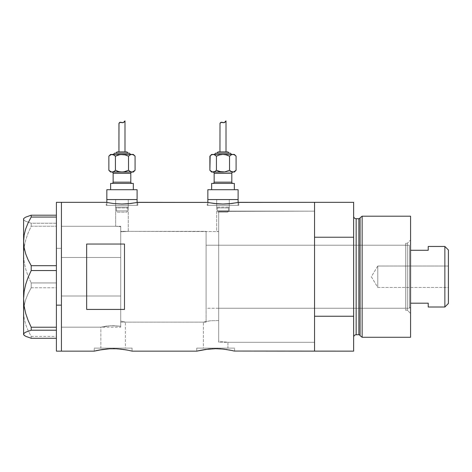 <?xml version="1.0" encoding="UTF-8"?>
<svg xmlns="http://www.w3.org/2000/svg" width="472" height="472" viewBox="0 0 472 472"><rect width="100%" height="100%" fill="white"/><g stroke="black" fill="none" stroke-linecap="round" stroke-linejoin="round"><path stroke-width="0.35" stroke-dasharray="2.36 1.77" d="M132.06 351.138L131.688 351.05L132.06 351.138L132.06 348.112L113.138 348.112L125.41 348.112L125.41 322.134L120.708 321.096L120.708 231.758L128.272 231.333L218.695 231.569L218.695 320.553L210.5 320.753L203.403 322.134L125.41 322.134L122.673 321.473L125.41 322.134L125.41 348.112L100.872 348.112L100.872 327.179L110.997 325.709L120.708 326.246L120.708 321.096L122.673 321.473L120.708 321.096L120.708 326.246L112.714 325.668L106.271 326.146L100.872 327.179L61.437 327.179L61.437 226.289L115.664 226.289L115.664 199.556L128.272 199.556L128.272 231.333L120.708 231.758L120.708 226.666L115.664 226.289L120.708 226.666L120.708 326.246L120.708 226.666L120.708 274.969L120.708 226.666L115.664 226.289L61.437 226.289L61.437 351.138L61.437 202.329L61.437 327.179L61.437 226.289L61.437 327.179L100.872 327.179L106.277 326.146L112.714 325.668L120.708 326.246L120.708 226.666L120.708 326.246L120.708 321.096L120.708 326.246L111.008 325.709L100.872 327.179L100.872 348.112L113.138 348.112L94.223 348.112L132.06 348.112L132.06 351.138L124.419 349.575M220.2 211.403L218.695 211.32L218.695 231.569L216.677 231.333L216.677 199.556L229.292 199.556L229.292 211.155L220.2 211.403L314.541 211.155L314.541 342.312L227.941 342.312L227.941 348.112L203.403 348.112L203.403 322.134L204.653 321.815L210.5 320.753L218.695 320.553L218.695 341.226L227.941 342.312L218.695 341.226L218.695 211.32L220.2 211.403L218.695 211.32L218.695 341.226L218.695 211.32L218.695 341.226L227.941 342.312L314.541 342.312L314.541 276.734L314.541 351.138L314.541 316.234L353.64 316.234L353.64 351.138L353.64 237.233L314.541 237.233L314.541 202.329L314.541 351.138L314.541 211.155L314.541 211.474L314.541 211.155L220.2 211.403L229.292 211.155L229.292 199.556L207.851 199.556L238.118 199.556L216.677 199.556L229.292 199.556L216.677 199.556L216.677 231.333L218.695 231.569L218.695 211.32L218.695 239.841L218.695 211.32L220.2 211.403M137.104 205.355L137.104 202.458L137.104 205.355L106.837 205.355L137.104 205.355M137.429 202.394L130.732 203.491L121.977 204.016L113.215 203.491L106.206 202.329L106.206 205.355L121.971 205.355L106.837 205.355L106.837 202.458L106.837 205.355L137.73 205.355L106.206 205.355L106.206 202.329L113.215 203.491L121.977 204.016L130.732 203.491L137.73 202.329L137.73 205.355L137.73 202.329M238.118 205.355L238.118 202.458L238.118 205.355L207.851 205.355L238.118 205.355M238.448 202.394L231.752 203.491L222.99 204.016L214.235 203.491L207.22 202.329L207.22 205.355L222.985 205.355L207.851 205.355L207.851 202.458L207.851 205.355L238.749 205.355L207.22 205.355L207.22 202.329L214.235 203.491L222.99 204.016L231.752 203.491L238.749 202.329L238.749 205.355L238.749 202.329M94.223 351.138L94.223 348.112L94.223 351.138L102.613 349.463M105.875 349.062L107.982 348.879M116.844 348.79L110.035 348.761M126.508 349.929L114.702 348.714M120.384 349.062L118.785 348.92M123.635 349.457L121.151 349.138M229.038 349.929L219.362 348.79L211.957 348.79L205.143 349.463L196.753 351.138L196.753 348.112L234.59 348.112L234.59 351.138L226.949 349.575M205.149 349.463L208.406 349.062M211.957 348.79L210.512 348.879M215.663 348.696L212.565 348.761M219.356 348.79L217.232 348.714M222.914 349.062L221.315 348.92M226.182 349.463L223.681 349.138M98.748 350.124L98.005 350.271M113.132 348.696L109.427 348.79M128.26 350.265L127.528 350.124M201.278 350.124L200.535 350.271M230.79 350.265L230.059 350.124M234.218 351.05L234.59 351.138L234.218 351.05M86.659 309.425L124.49 309.425L124.49 244.042L86.659 244.042L86.659 309.425L124.49 309.425L124.49 244.042L86.659 244.042L86.659 309.425M314.541 202.329L314.541 342.312L314.541 211.155L218.695 211.155L218.695 342.312L314.541 342.312L314.541 202.329M234.59 351.138L234.59 348.112L215.669 348.112L227.941 348.112L227.941 342.312L218.695 341.226L218.695 239.841L218.695 341.226L218.695 320.553L210.5 320.753L203.403 322.134L203.403 348.112L215.669 348.112L196.753 348.112L196.753 351.138M124.49 309.425L124.49 244.042L124.49 309.425M234.59 348.112L196.753 348.112L234.59 348.112M227.941 348.112L203.403 348.112L227.941 348.112M132.06 348.112L94.223 348.112L132.06 348.112M125.41 348.112L100.872 348.112L125.41 348.112M207.22 205.355L238.749 205.355L207.22 205.355M222.985 205.355L237.829 205.355L222.985 205.355M106.206 205.355L137.73 205.355L106.206 205.355M121.971 205.355L136.809 205.355L121.971 205.355M106.837 199.556L137.104 199.556L106.837 199.556M128.272 199.556L115.664 199.556L115.664 226.289L120.708 226.666L120.708 231.758L128.272 231.333L128.272 199.556L115.664 199.556L115.664 207.119L116.495 207.951L127.44 207.951L128.272 207.119L115.664 207.119L128.272 207.119L128.272 199.556L128.272 207.119L115.664 207.119L115.664 199.556L128.272 199.556M125.41 322.134L203.403 322.134L210.5 320.753L218.695 320.553L218.695 231.569L128.272 231.333L120.708 231.758L120.708 321.096L125.41 322.134M61.437 295.997L120.708 295.997L120.708 226.289L120.708 257.47L61.437 257.47L61.437 327.179L61.437 257.47L120.708 257.47L120.708 327.179L120.708 295.997L61.437 295.997M56.392 248.325L56.392 202.329L56.392 248.325L61.437 248.325L56.392 248.325L56.392 351.138L56.392 248.325M61.437 202.329L61.437 351.138L61.437 202.329M56.392 217.061L56.392 265.689L56.392 217.061M24.155 218.17L23.6 219.226L24.137 220.265L25.683 221.285L31.205 223.256L56.392 223.256L56.392 226.235L31.205 226.235L28.113 233.032L25.689 240.071L24.143 247.245L23.6 254.585L24.149 261.96L25.7 269.128L28.108 276.126L31.205 282.929L56.392 282.929L56.392 226.235L56.392 287.778L31.205 287.778L28.119 293.584L25.718 299.555L24.155 305.726L23.6 312.092L24.137 318.352L25.683 324.529L28.108 330.571L31.205 336.406L56.392 336.406L56.392 287.778L56.392 338.276L56.392 330.211L56.392 338.276L56.392 336.406L31.205 336.406L31.205 338.276L31.205 336.406L28.108 330.571L25.683 324.529L24.137 318.352L23.6 312.092L23.6 254.585L24.149 261.96L25.7 269.128L28.108 276.126L31.205 282.929L31.205 287.778L28.119 293.584L25.718 299.555L24.155 305.726L23.6 312.092L23.6 334.748L23.6 219.226L24.137 220.265L25.683 221.285L31.205 223.256L31.205 226.235L28.113 233.032L25.689 240.071L24.143 247.245L23.6 254.585L23.6 218.725L23.6 219.226L24.155 218.17M56.392 270.544L56.392 327.232L56.392 270.544M56.392 330.211L56.392 327.232L56.392 330.211M31.205 226.235L56.392 226.235L56.392 223.256L31.205 223.256L31.205 226.235M31.205 287.778L56.392 287.778L56.392 282.929L31.205 282.929L31.205 287.778M120.708 295.997L120.708 226.289L120.708 295.997M407.289 310.157L407.289 243.316L410.563 240.036L410.563 313.432L407.289 310.157L405.519 310.157L405.519 243.316L407.289 243.316L407.289 310.157L407.289 243.316L405.519 243.316L405.519 310.157L407.289 310.157L410.563 313.432L410.563 216.2L410.563 337.268L410.563 240.036L407.289 243.316L407.289 310.157M218.695 308.263L218.695 245.204L405.519 245.204L405.519 308.263L218.695 308.263L218.695 307.656L218.695 342.312L218.695 211.155L314.541 211.155L314.541 316.234L353.64 316.234L353.64 202.329L353.64 237.233L314.541 237.233L314.541 342.312L314.541 304.658L314.541 342.312L218.695 342.312L218.695 301.832L218.695 308.263L405.519 308.263L405.519 245.204L405.519 308.263L405.519 245.204L218.695 245.204L218.695 301.832L218.695 240.301L218.695 308.263M358.862 218.725L358.862 334.748L358.862 218.725M360.077 335.68L360.077 217.787L360.077 335.68M353.64 216.2L353.64 337.268L353.64 216.2M356.159 334.748L356.159 218.725L356.159 334.748M362.148 337.268L362.148 216.2L362.148 337.268M218.695 211.155L218.695 240.301L218.695 211.155M405.519 243.316L405.519 270.214L405.519 243.316M377.777 287.454L377.777 266.013L448.4 266.013L448.4 287.454L377.777 287.454L371.334 276.734L377.777 266.013L377.777 287.454L377.777 266.013L371.334 276.734L377.777 287.454L448.4 287.454L448.4 250.001L448.4 303.472L448.4 266.013L448.4 287.454L448.4 266.013L377.777 266.013L377.777 287.454M410.563 250.278L410.563 303.189L410.563 246.467L409.307 245.204L409.307 308.263L410.563 307.001L410.563 303.189L410.563 307.001L410.563 303.189L410.563 307.001L409.307 308.263L409.307 245.204L206.087 245.204L206.087 308.263L409.307 308.263L206.087 308.263L206.087 231.333L120.708 231.333L120.708 322.134L206.087 322.134L206.087 231.333L206.087 322.134L120.708 322.134L120.708 231.333L206.087 231.333L206.087 307.656L206.087 245.204L409.307 245.204L409.307 308.263L409.307 245.204L410.563 246.467L410.563 303.189L410.563 250.278L428.222 250.278L428.222 246.467L428.222 250.278L410.563 250.278M206.087 322.134L206.087 281.182L206.087 322.134M120.708 231.333L120.708 322.134L120.708 231.333M428.222 303.189L410.563 303.189L428.222 303.189L428.222 307.001L428.222 303.189M444.866 246.467L444.866 307.001L444.866 246.467M127.44 210.901L116.495 210.901A1.263 1.263 0 0 0 117.758 212.164L126.183 212.164A1.263 1.263 0 0 0 127.44 210.901L127.44 207.951L116.495 207.951L116.495 210.901L127.44 210.901L116.495 210.901L116.495 207.951L127.44 207.951L127.44 210.901A1.263 1.263 0 0 1 126.183 212.164L117.758 212.164A1.263 1.263 0 0 1 116.495 210.901L127.44 210.901M113.138 173.324L130.797 173.324L113.138 173.324M132.06 172.062L110.619 172.062L132.06 172.062M111.882 183.413L133.316 183.413L111.882 183.413M130.797 182.151L113.138 182.151L130.797 182.151M113.77 154.403L131.8 154.403L113.77 154.403M116.295 153.146L128.903 153.146L116.295 153.146M118.944 151.884L126.384 151.884L118.944 151.884M110.619 189.714L137.104 189.714L110.619 189.714M133.316 172.062L121.971 172.062L125.345 171.566L121.971 172.062L133.316 172.062M115.664 207.119L128.272 207.119L127.44 207.951L116.495 207.951L115.664 207.119M110.448 171.566L108.879 170.321M119.18 171.725L120.26 171.932M115.416 156.161L115.416 170.303L118.596 171.572L115.416 170.303L115.321 156.073M113.823 171.572L115.416 170.303M130.107 171.566L130.939 171.932L130.107 171.566M128.52 170.303L128.52 156.161L128.614 170.398M133.482 171.572L135.075 170.303L133.482 171.572M121.392 122.431L123.257 122.655L124.997 120.861M124.484 121.605L124.16 121.994L124.484 121.605M122.962 122.732L124.16 121.994M121.676 122.519L122.331 122.702M119.74 122.384L121.086 122.342M120.218 122.248L120.797 122.277M118.956 123.564L119.381 122.649M118.944 123.67L119.139 122.991M133.316 154.403L131.8 154.403L133.316 154.403M110.454 154.893L108.861 156.161L110.454 154.893M132.661 154.533L133.493 154.899L132.661 154.533M135.057 156.143L133.493 154.899M124.755 154.745L123.676 154.533M128.52 156.161L125.34 154.893L128.52 156.161L130.113 154.893M120.26 154.533L121.971 154.403L120.26 154.533M113.003 154.533L113.835 154.899L113.003 154.533M122.649 122.744L123.257 122.655M228.46 210.901L217.509 210.901A1.263 1.263 0 0 0 218.772 212.164L227.197 212.164A1.263 1.263 0 0 0 228.46 210.901L228.46 207.951L229.292 207.119L216.677 207.119L217.509 207.951L228.46 207.951L217.509 207.951L217.509 210.901L228.46 210.901L217.509 210.901L217.509 207.951L228.46 207.951L228.46 210.901A1.263 1.263 0 0 1 227.197 212.164L218.772 212.164A1.263 1.263 0 0 1 217.509 210.901L228.46 210.901M214.158 173.324L231.811 173.324L214.158 173.324M233.074 172.062L211.633 172.062L233.074 172.062M212.896 183.413L234.336 183.413L212.896 183.413M231.811 182.151L214.158 182.151L231.811 182.151M214.79 154.403L232.814 154.403L214.79 154.403M217.309 153.146L229.923 153.146L217.309 153.146M211.633 189.714L238.118 189.714L211.633 189.714M229.292 207.119L229.292 199.556L216.677 199.556L216.677 207.119L229.292 207.119L216.677 207.119L216.677 199.556L229.292 199.556L229.292 207.119L228.46 207.951L217.509 207.951L216.677 207.119L229.292 207.119M234.336 172.062L222.985 172.062L226.365 171.566L222.985 172.062L234.336 172.062M238.118 199.556L207.851 199.556L238.118 199.556M229.292 199.556L224.218 199.556L229.292 199.556M211.462 171.566L209.892 170.321M220.194 171.725L221.279 171.932M216.43 156.161L216.43 170.303L219.616 171.572L216.43 170.303L216.341 156.073M214.837 171.572L216.43 170.303M231.121 171.566L231.953 171.932L231.121 171.566M229.54 170.303L229.54 156.161L229.628 170.398M234.495 171.572L236.088 170.303L234.495 171.572M222.412 122.431L224.271 122.655L226.011 120.861M223.982 122.732L225.94 120.968M222.69 122.519L223.344 122.702M220.754 122.384L222.105 122.342M221.232 122.248L221.816 122.277M219.976 123.564L220.394 122.649M219.958 123.67L220.158 122.991M221.303 151.884L226.011 151.884L221.303 151.884M234.336 154.403L232.814 154.403L234.336 154.403M211.474 154.893L209.881 156.161L211.474 154.893M233.675 154.533L234.507 154.899L233.675 154.533M236.077 156.143L234.507 154.899M225.775 154.745L224.69 154.533M229.54 156.161L226.359 154.893L229.54 156.161L231.132 154.893M221.274 154.533L222.985 154.403L221.274 154.533M214.017 154.533L214.848 154.899L214.017 154.533M223.663 122.744L224.271 122.655M225.179 121.994L225.763 121.239M61.437 226.289L120.708 226.289M61.437 327.179L120.708 327.179"/><path stroke-width="0.71" d="M137.104 202.458L137.104 199.556L106.837 199.556L106.837 202.458L106.837 199.556L137.104 199.556L137.104 202.458M238.118 202.458L238.118 199.556L207.851 199.556L207.851 202.458L207.851 199.556L238.118 199.556L238.118 202.458M137.429 202.394L207.527 202.394L137.73 202.329L130.732 203.491L121.965 204.016L113.203 203.491L106.837 202.458M238.448 202.394L314.541 202.329L314.541 237.233L353.64 237.233L353.64 351.138L353.64 316.234L314.541 316.234L314.541 351.138L353.64 351.138L234.218 351.05L314.541 351.138L314.541 202.329L238.749 202.329L231.752 203.491L222.979 204.016L214.217 203.491L207.527 202.394M94.223 351.138L97.421 350.395L94.223 351.138L61.437 351.138L61.437 202.329L106.206 202.329L61.437 202.329L61.437 351.138L94.223 351.138L102.619 349.463L98.518 350.165L109.433 348.79L116.844 348.79L123.635 349.457M102.672 349.451L109.433 348.79L116.832 348.79M107.982 348.879L105.875 349.062M110.035 348.761L109.427 348.79M114.702 348.714L113.127 348.696M118.785 348.92L127.528 350.124M121.151 349.138L120.389 349.062M124.419 349.575L128.26 350.265M126.514 349.929L127.747 350.165M197.119 351.05L205.149 349.463L196.753 351.138L132.06 351.138L196.753 351.138L208.417 349.062L215.68 348.696L222.914 349.062M205.202 349.451L215.657 348.696M210.512 348.879L208.406 349.062M212.565 348.761L211.957 348.79M217.232 348.714L222.926 349.062L231.374 350.389M221.315 348.92L219.374 348.79M226.182 349.463L226.949 349.575M223.681 349.138L230.79 350.265M86.659 244.042L124.49 244.042L124.49 309.425L86.659 309.425L86.659 244.042L124.49 244.042L124.49 309.425L86.659 309.425L86.659 244.042M136.532 202.571L128.006 203.768L121.965 204.016L113.203 203.491L106.513 202.394M230.059 350.124L229.038 349.929M314.541 351.138L314.541 202.329L314.541 237.233L353.64 237.233L353.64 202.329L353.64 316.234L314.541 316.234L314.541 351.138M231.392 350.395L234.224 351.05M127.753 350.165L131.694 351.05M237.546 202.571L229.02 203.768L222.979 204.016L216.943 203.768L208.429 202.577M56.392 351.138L56.392 202.329L56.392 305.148L61.437 305.148L61.437 202.329L61.437 305.148L56.392 305.148L56.392 351.138L61.437 351.138L61.437 305.148L61.437 351.138M24.155 335.297L23.6 334.241L24.137 333.202L25.683 332.182L31.205 330.211L31.205 327.232L28.113 320.441L25.689 313.402L24.143 306.222L23.6 298.888L23.6 334.748L25.718 336.324L31.205 338.276L56.392 338.276L31.205 338.276L25.718 336.324L24.155 335.297L23.6 334.241L24.137 333.202L25.683 332.182L31.205 330.211L31.205 327.232L56.392 327.232L31.205 327.232L28.113 320.441L25.689 313.402L24.143 306.222L23.6 298.888L24.149 291.513L25.7 284.339L28.108 277.347L31.205 270.544L31.205 265.689L56.392 265.689L31.205 265.689L28.119 259.883L25.718 253.912L24.155 247.741L23.6 241.375L24.137 235.115L25.683 228.944L28.108 222.896L31.205 217.061L56.392 217.061L31.205 217.061L31.205 215.197L25.718 217.149L24.155 218.17L23.6 218.725L23.6 241.375L24.137 235.115L25.683 228.944L28.108 222.896L31.205 217.061L31.205 215.197L25.718 217.149L24.155 218.17M56.392 215.197L31.205 215.197L56.392 215.197M31.205 330.211L56.392 330.211L31.205 330.211M31.205 270.544L56.392 270.544L31.205 270.544L31.205 265.689L28.119 259.883L25.718 253.912L24.155 247.741L23.6 241.375L23.6 298.888L24.149 291.513L25.7 284.339L28.108 277.347L31.205 270.544M23.6 334.748L23.6 218.725M362.148 216.2L360.077 217.787L360.077 335.68L362.148 337.268L362.148 216.2L362.148 337.268L410.563 337.268L410.563 216.2L362.148 216.2L410.563 216.2L410.563 337.268L362.148 337.268L360.077 335.68A1.263 1.263 0 0 0 358.862 334.748A1.263 1.263 0 0 1 360.077 335.68L360.077 217.787A1.263 1.263 0 0 1 358.862 218.725L356.159 218.725A2.525 2.525 0 0 1 353.64 216.2A2.525 2.525 0 0 0 356.159 218.725L356.159 334.748L358.862 334.748L358.862 218.725A1.263 1.263 0 0 0 360.077 217.787L362.148 216.2M353.64 337.268A2.525 2.525 0 0 1 356.159 334.748A2.525 2.525 0 0 0 353.64 337.268M358.862 334.748L356.159 334.748L356.159 218.725L358.862 218.725L358.862 334.748M444.866 307.001L448.4 303.472L448.4 250.001L444.866 246.467L444.866 307.001L444.866 246.467L428.222 246.467L428.222 250.278L410.563 250.278L428.222 250.278L428.222 246.467L444.866 246.467L448.4 250.001L448.4 303.472L444.866 307.001L428.222 307.001L444.866 307.001M428.222 303.189L428.222 307.001L428.222 303.189L410.563 303.189L428.222 303.189M111.882 172.062A1.263 1.263 0 0 1 113.138 173.324L113.138 182.151A1.263 1.263 0 0 1 111.882 183.413A1.263 1.263 0 0 0 113.138 182.151L130.797 182.151L130.797 173.324A1.263 1.263 0 0 1 132.06 172.062A1.263 1.263 0 0 0 130.797 173.324L113.138 173.324A1.263 1.263 0 0 0 111.882 172.062M132.06 183.413A1.263 1.263 0 0 1 130.797 182.151A1.263 1.263 0 0 0 132.06 183.413M130.166 154.403A1.263 1.263 0 0 0 128.903 153.146L115.032 153.146A1.263 1.263 0 0 0 113.77 154.403A1.263 1.263 0 0 1 115.032 153.146L128.903 153.146A1.263 1.263 0 0 1 130.166 154.403M127.641 153.146A1.263 1.263 0 0 0 126.384 151.884L117.552 151.884A1.263 1.263 0 0 0 116.295 153.146A1.263 1.263 0 0 1 117.552 151.884L126.384 151.884A1.263 1.263 0 0 1 127.641 153.146M111.28 154.533L110.619 154.403L108.861 156.161L110.448 154.899L112.141 154.403L133.316 154.403L112.141 154.403L110.448 154.899L111.286 154.533M119.056 123.18L120.218 122.248L123.257 122.655L124.997 120.861L124.997 151.884L124.997 120.861L123.257 122.655L120.218 122.248L119.381 122.643L118.956 123.564L118.944 151.884L118.997 123.375M132.661 171.932L133.316 172.062L135.075 170.303L133.493 171.566L131.8 172.062L133.316 172.062L135.075 170.303L135.075 156.161L133.493 154.899L135.075 156.161L135.075 170.303L132.65 171.932M133.316 189.714L133.316 183.413L110.619 183.413L110.619 189.714L110.619 183.413L133.316 183.413L133.316 189.714M137.104 199.556L137.104 189.714L106.837 189.714L106.837 199.556L137.104 199.556L137.104 189.714L106.837 189.714L106.837 199.556L137.104 199.556M112.094 172.062L131.8 172.062L132.644 171.932L130.945 171.932L128.52 170.303L130.113 171.572L128.52 170.303L125.34 171.572L128.52 170.303L130.113 171.572L131.8 172.062L122.348 172.056M130.797 173.324L130.797 182.151L113.138 182.151L113.138 173.324L130.797 173.324M111.28 171.932L108.861 170.303L108.861 156.161L110.619 154.403L112.985 154.533L115.416 156.161L118.596 154.893L121.971 154.403L125.345 154.899L128.52 156.161L130.107 154.899L131.8 154.403L133.482 154.893L135.075 156.161L133.316 154.403M111.292 171.932L123.676 171.932L128.52 170.303L125.34 171.572L121.971 172.062L118.596 171.572L115.416 170.303L113.835 171.566L112.141 172.062L113.823 171.572L115.416 170.303L113.835 171.566L112.141 172.062L110.454 171.572L108.861 170.303L110.448 171.566M123.676 154.533L125.345 154.899L120.26 154.533L115.416 156.161L118.596 154.893L115.416 156.161L115.416 170.303L119.18 171.725M113.823 154.893L115.416 156.161L112.991 154.533L115.416 156.161L115.445 170.321M124.331 121.8L123.758 122.366M121.392 122.431L119.74 122.384L121.086 122.342M120.218 122.248L120.785 122.272M109.138 155.89L111.292 154.533L113.835 154.899M132.661 154.533L133.482 154.893M131.847 154.403L130.113 154.893L128.496 156.149M130.113 154.893L131.8 154.403L130.107 154.899L128.52 156.161L128.52 170.303L128.52 156.161L124.755 154.745M121.971 154.403L121.587 154.409M120.26 171.932L121.971 172.062M131.8 154.403L132.644 154.533M112.141 172.062L113.823 171.572M108.861 156.161L108.861 170.303L110.619 172.062M119.74 122.384L118.944 123.67L119.74 122.384L122.012 122.626M123.257 122.655L122.649 122.744M212.896 172.062A1.263 1.263 0 0 1 214.158 173.324L214.158 182.151A1.263 1.263 0 0 1 212.896 183.413A1.263 1.263 0 0 0 214.158 182.151L231.811 182.151L231.811 173.324A1.263 1.263 0 0 1 233.074 172.062A1.263 1.263 0 0 0 231.811 173.324L214.158 173.324A1.263 1.263 0 0 0 212.896 172.062M233.074 183.413A1.263 1.263 0 0 1 231.811 182.151A1.263 1.263 0 0 0 233.074 183.413M231.18 154.403A1.263 1.263 0 0 0 229.923 153.146L216.046 153.146A1.263 1.263 0 0 0 214.79 154.403A1.263 1.263 0 0 1 216.046 153.146L229.923 153.146A1.263 1.263 0 0 1 231.18 154.403M227.398 151.884A1.263 1.263 0 0 1 228.66 153.146A1.263 1.263 0 0 0 227.398 151.884L218.571 151.884A1.263 1.263 0 0 0 217.309 153.146A1.263 1.263 0 0 1 218.571 151.884L227.315 151.884M212.294 154.533L211.633 154.403L209.881 156.161L211.462 154.899L213.155 154.403L234.336 154.403L213.155 154.403L211.474 154.893L212.294 154.533M220.076 123.18L221.232 122.248L224.271 122.655L226.011 120.861L226.011 151.884L226.011 120.861L224.271 122.655L221.238 122.248L220.011 123.375L219.958 151.884L220.011 123.375M233.675 171.932L234.336 172.062L236.088 170.303L233.669 171.932L236.088 170.303L234.336 172.062L231.132 171.572L231.953 171.932L229.54 170.303L231.953 171.932L233.664 171.932M234.336 189.714L234.336 183.413L211.633 183.413L211.633 189.714L211.633 183.413L234.336 183.413L234.336 189.714M238.118 199.556L238.118 189.714L207.851 189.714L207.851 199.556L238.118 199.556L238.118 189.714L207.851 189.714L207.851 199.556L238.118 199.556M222.985 172.062L219.61 171.566L224.69 171.932L229.54 170.303L224.69 171.932L213.155 172.062L212.294 171.932L214.837 171.572L211.633 172.062L223.362 172.056M231.811 173.324L231.811 182.151L214.158 182.151L214.158 173.324L231.811 173.324M210.158 155.89L209.881 170.303L212.306 171.932L209.881 170.303L209.881 156.161L211.633 154.403L214.005 154.533L216.43 156.161L219.616 154.893L222.985 154.403L226.365 154.899L229.54 156.161L231.121 154.899L232.814 154.403L234.495 154.893L236.088 156.161L234.507 154.899L236.088 156.161L236.088 170.303L236.088 156.161L234.336 154.403M219.616 171.572L220.194 171.725M221.274 171.932L216.43 170.303L214.848 171.566L216.459 170.321M225.35 121.8L224.778 122.366M222.412 122.431L220.76 122.384L222.105 122.342M221.232 122.248L221.923 122.295M232.861 154.403L231.132 154.893L229.51 156.149M224.69 154.533L222.607 154.409M231.132 154.893L232.814 154.403L231.132 154.893L229.54 156.161L229.54 170.303L231.121 171.566L229.54 170.303L229.54 156.161L225.775 154.745M219.61 171.566L216.43 170.303L216.43 156.161L219.61 154.899L216.43 156.161L214.011 154.533L216.43 156.161L219.616 154.893L222.985 154.403M232.814 154.403L234.495 154.893M209.881 156.161L211.462 154.899L213.155 154.403L214.843 154.893L216.43 156.161L216.43 170.303L214.843 171.572M211.633 172.062L209.881 170.303L211.462 171.566M220.76 122.384L219.958 123.67L220.754 122.384L223.026 122.626M224.271 122.655L223.663 122.744M56.392 202.329L61.437 202.329M314.541 202.329L353.64 202.329"/></g></svg>
